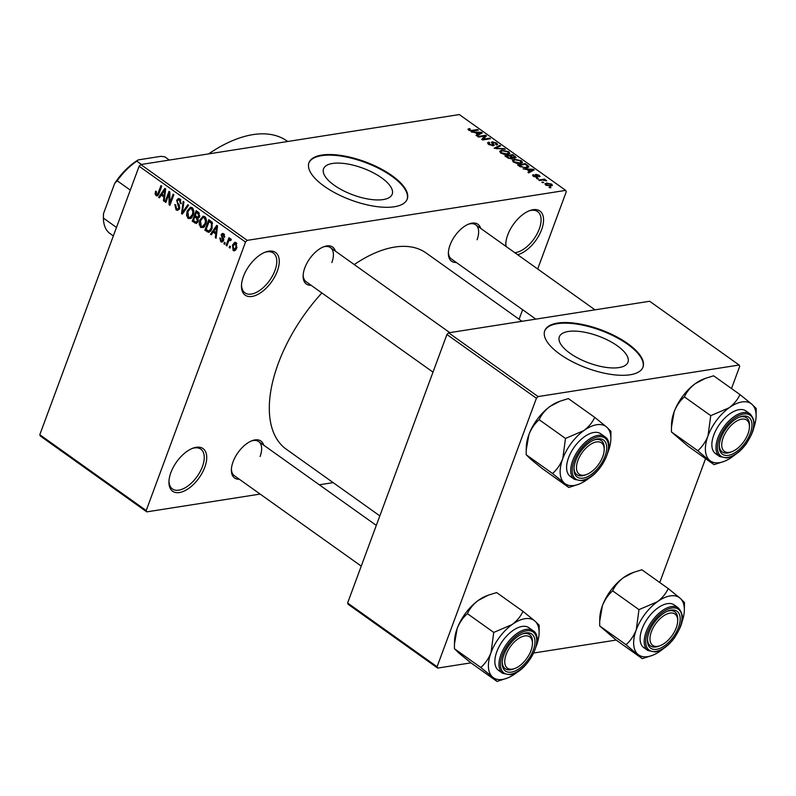 <?xml version="1.0" encoding="UTF-8"?>
<svg xmlns="http://www.w3.org/2000/svg" width="796" height="796" viewBox="0 0 796 796"><rect width="100%" height="100%" fill="white"/><g stroke="black" fill="none" stroke-linecap="round" stroke-linejoin="round"><path stroke-width="1.19" d="M505.818 246.292A26.188 13.781 -54.5 0 1 505.768 244.153A26.188 13.781 -54.5 0 1 507.709 235.009A26.188 13.781 -54.5 0 1 529.638 210.641A26.188 13.781 -54.5 0 1 541.598 229.686A26.188 13.781 -54.5 0 1 517.629 254.7M505.808 243.297A24.447 12.865 125.5 0 0 506.206 246.561M514.823 252.7A24.447 12.865 125.5 0 0 539.26 229.009A24.447 12.865 125.5 0 0 537.628 211.577A24.447 12.865 125.5 0 0 528.852 210.96M277.306 271.157A26.188 13.781 -54.5 0 1 255.785 295.366A26.188 13.781 -54.5 0 1 241.477 285.625A26.188 13.781 -54.5 0 1 243.427 276.481A26.188 13.781 -54.5 0 1 265.357 252.113A26.188 13.781 -54.5 0 1 277.306 271.157M241.526 284.769A24.447 12.865 125.5 0 0 244.969 292.868A24.447 12.865 125.5 0 0 274.968 270.481A24.447 12.865 125.5 0 0 273.346 253.048A24.447 12.865 125.5 0 0 264.561 252.431M204.771 467.252A26.188 13.781 -54.5 0 1 183.249 491.45A26.188 13.781 -54.5 0 1 168.941 481.709A26.188 13.781 -54.5 0 1 170.891 472.565A26.188 13.781 -54.5 0 1 192.821 448.208A26.188 13.781 -54.5 0 1 204.771 467.252M168.991 480.864A24.447 12.865 125.5 0 0 172.434 488.953A24.447 12.865 125.5 0 0 202.433 466.565A24.447 12.865 125.5 0 0 200.811 449.143A24.447 12.865 125.5 0 0 192.035 448.526M334.201 185.229A36.596 14.258 20.3 0 0 369.374 199.239A36.596 14.258 20.3 0 0 392.199 194.214A36.596 14.258 20.3 0 0 381.543 177.797A36.596 14.258 20.3 0 0 346.36 163.787A36.596 14.258 20.3 0 0 323.544 168.822A36.596 14.258 20.3 0 0 334.201 185.229M324.211 186.224A52.387 20.398 20.3 0 0 374.558 206.283A52.387 20.398 20.3 0 0 407.224 199.09A52.387 20.398 20.3 0 0 391.98 175.598A52.387 20.398 20.3 0 0 341.623 155.538A52.387 20.398 20.3 0 0 308.967 162.732A52.387 20.398 20.3 0 0 324.211 186.224M407.104 199.388A52.387 20.398 20.3 0 0 391.751 176.195A52.387 20.398 20.3 0 0 341.773 156.195A52.387 20.398 20.3 0 0 308.858 163.041M239.327 479.242A22.696 11.95 -54.5 0 1 231.377 469.74A22.696 11.95 -54.5 0 1 233.059 461.819A22.696 11.95 -54.5 0 1 252.063 440.705A22.696 11.95 -54.5 0 1 263.645 445.113M231.417 468.884A20.955 11.025 125.5 0 0 234.372 475.719L361.245 566.125M311.077 285.267A22.696 11.95 -54.5 0 1 303.127 275.764A22.696 11.95 -54.5 0 1 304.818 267.844A22.696 11.95 -54.5 0 1 323.823 246.73A22.696 11.95 -54.5 0 1 335.395 251.138M303.176 274.909A20.955 11.025 125.5 0 0 306.132 281.734L433.004 372.15M456.327 262.471A22.696 11.95 -54.5 0 1 448.377 252.969A22.696 11.95 -54.5 0 1 450.058 245.049A22.696 11.95 -54.5 0 1 469.063 223.935A22.696 11.95 -54.5 0 1 480.645 228.343M448.417 252.113A20.955 11.025 125.5 0 0 451.372 258.949L535.837 319.136M208.592 153.907A130.962 68.924 -54.5 0 1 287.147 141.081L287.714 141.489M379.831 515.878L286.321 449.252A120.485 63.411 -54.5 0 1 278.311 363.354A120.485 63.411 -54.5 0 1 321.873 292.958M354.24 264.57A120.485 63.411 -54.5 0 1 426.159 253.009L521.997 321.305M569.976 353.245A36.596 14.258 20.3 0 0 605.159 367.255A36.596 14.258 20.3 0 0 627.974 362.22A36.596 14.258 20.3 0 0 617.328 345.812A36.596 14.258 20.3 0 0 582.145 331.803A36.596 14.258 20.3 0 0 559.329 336.827A36.596 14.258 20.3 0 0 569.976 353.245M559.986 354.24A52.387 20.398 20.3 0 0 610.343 374.299A52.387 20.398 20.3 0 0 642.999 367.095A52.387 20.398 20.3 0 0 627.755 343.603A52.387 20.398 20.3 0 0 577.408 323.554A52.387 20.398 20.3 0 0 544.743 330.748A52.387 20.398 20.3 0 0 559.986 354.24M642.889 367.394A52.387 20.398 20.3 0 0 627.537 344.21A52.387 20.398 20.3 0 0 577.548 324.211A52.387 20.398 20.3 0 0 544.633 331.056M543.698 182.563L541.807 182.184L543.698 182.563M542.474 180.075L539.499 180.543L538.723 179.995L544.474 179.09L545.24 179.637L544.325 179.787L546.693 180.851L542.474 180.075M538.424 178.801L536.524 178.433L538.424 178.801M537.071 177.289L533.36 176.254L533.33 174.632L534.225 176.165L536.156 176.762L535.907 174.324L539.28 175.299L539.419 176.831L538.484 175.448L536.564 175.1L537.071 177.289L537.827 176.911M532.564 175.14L533.33 174.632L532.872 175.856M534.196 175.16L534.036 176.682M535.967 177.299L536.484 176.543M535.26 174.672L535.907 174.324L535.529 175.349M540.086 176.433L539.419 176.831M538.544 176.294L538.484 175.448M536.793 174.851L536.186 176.115M526.952 169.548L523.121 168.871L533.36 169.299L534.176 169.876L528.723 172.871L527.917 172.294L529.609 171.448L526.952 169.548M513.34 161.996L512.375 160.225L514.325 159.26L521.46 160.732L522.475 162.424L520.355 163.478L516.753 163.379L513.34 161.996M500.704 152.991L499.729 151.22L501.679 150.255L508.813 151.718L509.838 153.419L507.719 154.464L504.117 154.374L500.704 152.991M468.615 130.126L467.968 129.181L469.421 128.554L470.287 129.091L469.58 130.007L471.003 130.504L477.6 129.569L478.366 130.116L473.003 130.952L468.615 130.126M468.953 130.345L469.262 129.509L469.371 130.574M537.688 268.998L566.284 191.717L565.707 190.383L247.208 240.362L245.516 242.054L146.205 510.544L146.772 511.868L40.367 436.049L39.8 434.715L146.205 510.544M565.707 190.383L459.302 114.564L140.802 164.543L247.208 240.362M475.073 132.584L471.232 131.907L481.48 132.335L482.286 132.902L476.844 135.897L476.038 135.32L477.729 134.474L475.073 132.584M484.814 136.076L478.486 137.071L477.719 136.524L485.63 135.28L486.446 135.867L483.351 139.181L489.689 138.186L490.465 138.733L482.555 139.967L481.729 139.38L484.814 136.076L483.878 138.613M489.62 142.683L489.62 144.295L492.535 145.19L492.246 141.797L496.605 143.011L497.609 144.464L496.555 145.041L495.689 144.504L495.699 143.18L492.993 142.345L492.425 142.643L494.037 144.613L493.321 145.738L488.635 144.384L487.55 142.792L488.754 142.156L489.62 142.683L488.426 144.235M492.326 145.768L493.032 144.922L492.714 145.777M491.381 142.265L492.246 141.797L491.739 143.171M495.689 144.504L496.386 144.106L496.137 144.782M493.639 145.668L494.037 144.613L494.207 145.27M505.231 149.25L494.157 148.235L499.779 145.369L500.575 145.937L495.41 148.325L504.425 148.673L505.231 149.25M512.465 158.742L512.803 157.817L511.918 158.872L507.251 157.568L504.873 155.867L512.773 154.633L516.156 157.658L512.803 157.817L512.942 158.354M528.086 167.568L528.643 166.066L526.673 167.936L519.768 166.483L517.509 164.881L525.42 163.638L528.882 166.901M550.892 186.115L545.718 185.06L544.952 183.796L546.544 183.07L551.668 184.125L552.424 185.398L550.892 186.115L550.822 184.244L547.32 183.617L546.553 184.951L550.066 185.577L550.822 184.244M550.961 187.727L549.061 187.359L550.961 187.727M333.156 482.625L319.325 484.794M260.143 494.077L146.772 511.868M230.502 246.601L229.945 248.103L229.178 247.556L229.736 246.054L230.502 246.601M228.343 241.934L226.87 245.914L226.104 245.367L228.94 237.686L229.706 238.233L229.258 239.457L230.681 238.75L231.258 239.686L230.631 240.621L229.069 240.472L228.343 241.934M231.089 239.944L229.069 240.472M225.228 242.84L224.671 244.342L223.905 243.795L224.462 242.292L225.228 242.84M221.238 240.691L222.721 240.233L221.149 234.73L222.452 233.397L223.686 233.775L224.661 237.238L223.845 236.83L223.308 234.89L221.975 235.119L223.557 240.591L222.064 242.133L220.781 241.745L219.815 237.944L220.641 238.352L221.238 240.691L223.517 240.7M224.512 234.701L221.975 235.119M213.129 232.133L211.298 234.82L210.492 234.243L216.741 225.348L217.547 225.925L216.094 238.233L215.288 237.666L215.796 234.034L213.129 232.133L214.92 231.855M200.771 227.487L199.169 224.253L199.746 220.094L203.089 216.214L204.781 216.661C206.632 218.85 206.95 221.368 205.736 224.193L203.567 227.447L200.771 227.487L204.134 226.959M188.125 218.482L186.533 215.248L187.11 211.089L190.453 207.209L192.135 207.647C193.995 209.846 194.314 212.353 193.09 215.189L190.931 218.432L188.125 218.482L191.488 217.955M156.046 195.617L155.111 194.015L155.598 191.139L156.414 191.557L156.533 194.413L157.658 194.204L160.971 185.617L161.747 186.165L159.091 193.329L157.12 195.935L156.046 195.617L158.096 195.299M156.533 194.413L158.812 194.025M245.516 242.054L139.121 166.235L39.8 434.715M161.25 195.169L159.419 197.846L158.603 197.269L164.852 188.383L165.667 188.96L164.215 201.269L163.409 200.691L163.906 197.06L161.25 195.169L163.041 194.891M168.991 193.995L165.867 202.443L165.09 201.895L169.001 191.339L169.817 191.916L169.936 202.701L173.07 194.234L173.836 194.781L169.926 205.338L169.1 204.751L168.991 193.995L169.837 193.856M179.588 208.522L177.717 210.383L176.055 209.875L174.821 204.492L175.647 204.91L176.583 208.691L177.727 209.059L178.811 207.995L176.662 200.274L178.433 198.493L179.926 198.95L181.07 203.746L180.254 203.338L179.488 200.194L178.423 199.856L177.418 200.861L177.259 202.114L179.349 205.179L179.588 208.522M188.602 205.298L182.274 214.144L181.528 213.607L183.15 201.418L183.946 201.985L182.314 212.602L187.796 204.731L188.602 205.298M198.114 221.507L196.264 223.517L192.244 221.238L196.154 210.681L198.542 212.383L199.677 216.552L198.025 218.174L198.114 221.507M212.025 228.591L208.95 232.432L204.88 230.253L208.791 219.686L212.094 222.293L212.025 228.591M236.78 248.024L234.392 250.889L233.138 250.551L232.462 245.049L234.83 242.263L236.084 242.601L236.78 248.024M522.624 309.724L519.111 319.236M616.194 640.064L533.768 652.999M470.943 662.859L437.661 668.083L348.18 604.323L347.613 602.99L437.084 666.75L437.661 668.083M731.494 388.538L739.703 366.359L739.126 365.026L649.655 301.266L448.616 332.818L538.096 396.577L536.404 398.259L437.084 666.75M536.404 398.259L446.924 334.499L347.613 602.99M739.126 365.026L538.096 396.577M705.564 458.645L659.745 582.513M446.924 334.499L448.616 332.818M139.121 166.235L140.802 164.543M331.842 262.551A20.955 11.025 125.5 0 0 330.449 247.606A20.955 11.025 125.5 0 0 323.027 247.049M477.083 239.755A20.955 11.025 125.5 0 0 475.69 224.82A20.955 11.025 125.5 0 0 468.277 224.253M260.083 456.526A20.955 11.025 125.5 0 0 258.69 441.591A20.955 11.025 125.5 0 0 251.277 441.024M156.135 193.856L155.111 194.015M159.956 197.06L158.603 197.269M164.294 200.552L163.409 200.691M164.722 196.94L163.906 197.06M163.817 191.557L161.966 194.115L164.105 195.647L164.911 189.806L163.817 191.557M165.578 189.707L164.911 189.806M164.891 195.518L164.105 195.647M166.125 201.736L165.09 201.895M170.971 202.532L169.936 202.701M170.215 204.582L169.1 204.751M179.14 209.398L176.055 209.875M179.787 207.846L178.811 207.995M177.936 200.075L176.662 200.274M181.239 203.189L180.254 203.338M180.881 199.975L179.488 200.194M182.801 213.408L181.528 213.607M183.508 212.413L182.314 212.602M187.418 215.109L186.533 215.248M188.164 210.92L187.11 211.089M191.687 208.89L190.423 208.542L187.876 211.656L188.572 217.238L189.816 217.567L192.334 214.612L192.891 211.985L191.687 208.89L193.06 208.671M193.786 211.845L192.891 211.985M193.338 214.452L192.334 214.612M194.035 220.96L192.244 221.238M198.254 212.184L196.463 212.462L195.299 215.616L197.587 217.119L199.527 216.89M199.836 216.014L198.841 216.174L197.806 213.418L196.463 212.462M197.587 217.119L198.841 216.174M196.632 216.572L194.841 216.85L193.468 220.552L195.945 222.154L197.965 221.885M199.149 217.497L196.353 217.935L194.841 216.85M198.323 220.81L197.348 220.97L196.353 217.935M195.945 222.154L197.348 220.97M200.065 224.114L199.169 224.253M200.811 219.925L199.746 220.094M204.323 217.895L203.06 217.557L200.512 220.661L201.219 226.253L202.453 226.571L204.98 223.616L205.537 220.999L204.323 217.895L205.706 217.676M206.423 220.86L205.537 220.999M205.985 223.457L204.98 223.616M210.562 231.318L207.139 231.855M206.681 229.964L204.88 230.253M209.099 221.467L206.114 229.566L208.96 231.079L211.258 228.024L211.487 223.437L209.099 221.467L210.9 221.189M212.025 222.193L210.462 222.442M212.562 223.268L211.487 223.437M212.273 227.875L211.258 228.024M211.318 230.183L209.995 230.392M211.835 234.034L210.492 234.243M216.184 237.526L215.288 237.666M216.602 233.905L215.796 234.034M215.696 228.532L213.845 231.089L215.985 232.611L216.791 226.78L215.696 228.532M217.457 226.681L216.791 226.78M216.771 232.492L215.985 232.611M223.159 241.377L220.781 241.745M223.716 240.084L222.721 240.233M223.805 239.238L222.781 239.397M224.203 234.243L221.149 234.73M224.78 236.681L223.845 236.83M224.93 243.636L223.905 243.795M227.129 245.208L226.104 245.367M231.039 239.178L229.258 239.457M230.213 247.397L229.178 247.556M235.616 250.163L233.138 250.551M233.536 244.879L232.462 245.049M236.85 243.496L234.939 243.506L236.691 243.228M236.989 247.397L235.984 247.556L235.656 243.685L233.238 245.596L233.566 249.476L236.183 249.347M233.566 249.476L235.984 247.556M468.794 130.245L469.421 128.554M470.814 131.012L471.003 130.504M477.341 130.275L477.6 129.569M481.003 133.609L481.48 132.335M477.301 135.648L477.729 134.474M479.272 132.773L476.247 132.624L478.396 134.146L481.122 132.793L479.272 132.773M476.018 133.26L476.247 132.624M480.764 133.738L481.122 132.793M477.978 135.27L478.396 134.146M484.734 137.708L485.63 135.28M483.092 139.887L483.351 139.181M489.431 138.892L489.689 138.186M488.087 143.957L488.754 142.156M489.411 144.872L489.62 144.295M496.326 143.768L496.605 143.011M492.087 143.559L492.425 142.643M499.361 146.504L499.779 145.369M504.226 149.2L504.425 148.673M501.371 151.101L501.679 150.255M508.535 152.494L508.813 151.718M508.057 154.404L507.898 151.867L502.445 150.802L500.873 151.558L501.619 152.842L506.972 153.917L508.644 153.131L508.186 154.384M506.724 154.573L506.972 153.917M501.4 153.429L501.619 152.842M512.515 155.339L512.773 154.633M514.903 157.061L515.171 156.334M514.196 158.165L513.957 156.275L512.624 155.32L510.256 155.698L512.584 157.29L514.952 157.349L514.644 158.195M510.027 156.334L510.256 155.698M512.007 158.862L512.584 157.29M510.923 158.921L510.853 156.921L509.34 155.837L506.564 156.275L509.092 157.986L511.768 158.006L511.43 158.921M506.326 156.911L506.564 156.275M508.903 158.494L509.092 157.986M507.977 158.036L508.196 157.439M514.017 160.105L514.325 159.26M521.171 161.498L521.46 160.732M520.703 163.419L520.534 160.872L515.082 159.817L513.51 160.563L514.256 161.847L519.609 162.921L521.29 162.135L520.823 163.389M519.37 163.578L519.609 162.921M514.047 162.434L514.256 161.847M525.151 164.344L525.42 163.638M525.26 164.334L519.201 165.279L523.678 167.468L525.917 167.379L527.569 166.105L525.26 164.334M518.972 165.916L519.201 165.279M527.201 167.837L527.569 166.105M525.668 168.046L525.917 167.379M520.365 166.881L520.584 166.264M532.892 170.583L533.36 169.299M529.181 172.613L529.609 171.448M531.151 169.737L528.136 169.588L530.275 171.12L533.002 169.757L531.151 169.737M527.897 170.225L528.136 169.588M532.653 170.712L533.002 169.757M529.857 172.244L530.275 171.12M538.842 176.473L539.28 175.299M537.39 178.961L537.658 178.254M544.136 180.025L544.474 179.09M546.056 180.831L546.265 180.284M542.673 182.722L542.932 182.015M546.205 184.005L546.544 183.07M550.941 186.105L551.668 184.125M549.827 186.214L550.066 185.577M546.364 185.458L546.096 184.155L545.748 185.09M549.927 187.896L550.185 187.179M714.022 464.665L687.694 445.909L671.446 431.949L697.774 450.705L714.022 464.665L724.052 461.421A35.143 18.497 -54.5 0 1 709.654 460.367A35.143 18.497 -54.5 0 1 708.022 435.86C705.574 441.959 702.152 446.904 697.774 450.705M729.106 407.791A35.143 18.497 -54.5 0 1 741.981 401.94A35.143 18.497 -54.5 0 1 751.842 404.219L739.952 394.557C737.753 399.522 734.141 403.93 729.106 407.791L710.738 415.651L708.022 435.86A35.143 18.497 125.5 0 1 729.106 407.791M742.837 416.129A22.696 11.95 -54.5 0 1 750.27 433.442A22.696 11.95 -54.5 0 1 728.33 455.352A22.696 11.95 -54.5 0 1 719.216 445.969A22.696 11.95 -54.5 0 1 739.912 416.935A22.696 11.95 -54.5 0 1 742.837 416.129M731.932 451.66A19.204 10.109 125.5 0 0 746.081 438.009A19.204 10.109 125.5 0 0 749.434 427.084A19.204 10.109 125.5 0 0 740.618 419.383A19.204 10.109 125.5 0 0 725.096 433.472A19.204 10.109 125.5 0 0 731.932 451.66L730.39 452.247A20.955 11.025 -54.5 0 1 722.221 451.949A20.955 11.025 -54.5 0 1 719.266 445.113A20.955 11.025 125.5 0 0 722.221 451.949A20.955 11.025 125.5 0 0 727.683 452.984A20.955 11.025 125.5 0 0 731.176 451.919M749.434 426.298A20.955 11.025 125.5 0 0 746.539 417.82A20.955 11.025 125.5 0 0 741.076 416.776A20.955 11.025 125.5 0 0 739.116 417.253A20.955 11.025 -54.5 0 1 746.539 417.82A20.955 11.025 -54.5 0 1 749.484 425.442L749.434 427.084M739.116 409.671A26.188 13.781 125.5 0 0 716.261 429.551A26.188 13.781 125.5 0 0 715.554 453.63L719.664 456.556A26.188 13.781 -54.5 0 1 720.37 432.477A26.188 13.781 -54.5 0 1 743.225 412.597A26.188 13.781 -54.5 0 1 750.061 413.89L745.952 410.965A26.188 13.781 125.5 0 0 739.116 409.671M671.446 431.949L671.456 427.283L674.162 411.741C676.61 405.642 680.023 400.696 684.411 396.896C686.61 391.93 690.222 387.523 695.256 383.662L705.375 378.369L713.624 375.802L739.952 394.557M684.411 396.896L710.738 415.651M756.091 416.457L756.2 408.517L751.842 404.219A35.143 18.497 -54.5 0 1 756.091 416.457A35.143 18.497 -54.5 0 1 753.484 428.726A35.143 18.497 -54.5 0 1 753.255 429.323M671.456 427.283L671.555 424.009A35.143 18.497 -54.5 0 1 674.162 411.741A35.143 18.497 -54.5 0 1 695.256 383.662A35.143 18.497 -54.5 0 1 703.584 379.045L705.375 378.369M735.285 454.546A35.143 18.497 -54.5 0 1 732.39 456.805A35.143 18.497 -54.5 0 1 724.052 461.421M603.905 452.496A19.204 10.109 125.5 0 0 604.194 449.879A19.204 10.109 125.5 0 0 591.975 443.541A19.204 10.109 125.5 0 0 576.772 464.575A19.204 10.109 125.5 0 0 586.682 474.456A19.204 10.109 125.5 0 0 603.905 452.496M604.194 449.093A20.955 11.025 125.5 0 0 601.288 440.606A20.955 11.025 125.5 0 0 595.826 439.571A20.955 11.025 125.5 0 0 593.876 440.049A20.955 11.025 -54.5 0 1 601.288 440.606A20.955 11.025 -54.5 0 1 604.244 448.228L604.194 449.879M586.682 474.456L585.14 475.033A20.955 11.025 -54.5 0 1 576.971 474.734A20.955 11.025 -54.5 0 1 574.015 467.909A20.955 11.025 125.5 0 0 576.971 474.734A20.955 11.025 125.5 0 0 582.433 475.769A20.955 11.025 125.5 0 0 585.936 474.715M650.262 635.765A19.204 10.109 125.5 0 0 660.173 645.636A19.204 10.109 125.5 0 0 677.396 623.676A19.204 10.109 125.5 0 0 677.685 621.069A19.204 10.109 125.5 0 0 665.466 614.731A19.204 10.109 125.5 0 0 650.262 635.765M660.173 645.636L658.63 646.223A20.955 11.025 -54.5 0 1 650.461 645.924A20.955 11.025 -54.5 0 1 647.506 639.088A20.955 11.025 125.5 0 0 650.461 645.924A20.955 11.025 125.5 0 0 655.924 646.959A20.955 11.025 125.5 0 0 659.426 645.894M677.685 620.273A20.955 11.025 125.5 0 0 674.779 611.796A20.955 11.025 125.5 0 0 669.317 610.761A20.955 11.025 125.5 0 0 667.366 611.228A20.955 11.025 -54.5 0 1 674.779 611.796A20.955 11.025 -54.5 0 1 677.734 619.417L677.685 621.069M508.097 650.242A19.204 10.109 125.5 0 0 514.932 668.431A19.204 10.109 125.5 0 0 529.081 654.78A19.204 10.109 125.5 0 0 532.434 643.855A19.204 10.109 125.5 0 0 523.619 636.153A19.204 10.109 125.5 0 0 508.097 650.242M514.932 668.431L513.39 669.008A20.955 11.025 -54.5 0 1 505.221 668.71A20.955 11.025 -54.5 0 1 502.266 661.884A20.955 11.025 125.5 0 0 505.221 668.71A20.955 11.025 125.5 0 0 510.684 669.754A20.955 11.025 125.5 0 0 514.176 668.69M532.444 643.068A20.955 11.025 125.5 0 0 529.539 634.581A20.955 11.025 125.5 0 0 524.076 633.546A20.955 11.025 125.5 0 0 522.116 634.024A20.955 11.025 -54.5 0 1 529.539 634.581A20.955 11.025 -54.5 0 1 532.484 642.213L532.434 643.855M113.331 235.924L110.027 233.566A47.143 24.815 125.5 0 1 103.381 218.094L103.49 213.656L114.654 183.488A45.402 23.89 -54.5 0 1 138.275 159.887L160.862 156.344L164.752 156.782L169.349 160.066M116.485 227.427L103.381 218.094M130.285 190.105L117.181 180.772L114.654 183.488M138.275 159.887L136.812 161.17A47.143 24.815 125.5 0 0 117.181 180.772M141.409 164.454L136.812 161.17M103.44 215.01A45.402 23.89 -54.5 0 1 103.44 214.771A45.402 23.89 -54.5 0 1 103.49 213.656M590.045 477.331A35.143 18.497 125.5 0 1 587.149 479.6A35.143 18.497 -54.5 0 1 578.811 484.207A35.143 18.497 -54.5 0 1 574.274 485.451A35.143 18.497 -54.5 0 1 564.414 483.162L568.772 487.46L578.811 484.207M583.09 478.147A22.696 11.95 -54.5 0 1 573.976 468.764A22.696 11.95 -54.5 0 1 594.662 439.72A22.696 11.95 -54.5 0 1 597.597 438.924A22.696 11.95 -54.5 0 1 605.02 456.227A22.696 11.95 -54.5 0 1 583.09 478.147M604.811 436.686L600.701 433.76A26.188 13.781 125.5 0 0 593.876 432.467A26.188 13.781 125.5 0 0 571.011 452.337A26.188 13.781 125.5 0 0 570.304 476.416L574.413 479.351A26.188 13.781 -54.5 0 1 575.12 455.272A26.188 13.781 -54.5 0 1 597.985 435.392A26.188 13.781 -54.5 0 1 604.811 436.686C617.497 444.138 598.512 479.222 581.747 480.774L574.413 479.351M526.196 454.745L526.206 450.078L528.922 434.526C531.36 428.437 534.783 423.492 539.161 419.691L565.488 438.447L562.772 458.655C560.324 464.745 556.911 469.7 552.523 473.501L526.196 454.745L530.554 459.033L542.444 468.705L568.772 487.46M552.523 473.501L564.414 483.162A35.143 18.497 -54.5 0 1 562.772 458.655A35.143 18.497 -54.5 0 1 583.866 430.576L565.488 438.447M539.161 419.691C541.36 414.726 544.971 410.318 550.006 406.457L560.135 401.164L568.384 398.587L594.712 417.353C592.513 422.308 588.901 426.726 583.866 430.576A35.143 18.497 -54.5 0 1 606.592 427.014L594.712 417.353M610.85 439.253L610.95 431.313L606.592 427.014A35.143 18.497 -54.5 0 1 610.85 439.253A35.143 18.497 -54.5 0 1 608.234 451.521A35.143 18.497 125.5 0 1 608.015 452.118M526.206 450.078L526.305 446.795A35.143 18.497 -54.5 0 1 528.922 434.526A35.143 18.497 -54.5 0 1 550.006 406.457A35.143 18.497 -54.5 0 1 558.344 401.841L560.135 401.164M642.263 658.64L615.935 639.885L599.687 625.925L626.014 644.68L642.263 658.64L652.302 655.397A35.143 18.497 -54.5 0 1 637.904 654.342A35.143 18.497 -54.5 0 1 636.263 629.835C633.815 635.934 630.402 640.88 626.014 644.68M657.357 601.766A35.143 18.497 -54.5 0 1 670.222 595.915A35.143 18.497 -54.5 0 1 680.082 598.194L668.202 588.533C666.003 593.498 662.391 597.905 657.357 601.766L638.979 609.627L636.263 629.835A35.143 18.497 125.5 0 1 657.357 601.766M671.088 610.114A22.696 11.95 -54.5 0 1 678.51 627.417A22.696 11.95 -54.5 0 1 656.581 649.327A22.696 11.95 -54.5 0 1 647.466 639.944A22.696 11.95 -54.5 0 1 668.152 610.91A22.696 11.95 -54.5 0 1 671.088 610.114M667.366 603.647A26.188 13.781 125.5 0 0 644.501 623.527A26.188 13.781 125.5 0 0 643.795 647.606L647.904 650.531A26.188 13.781 -54.5 0 1 648.611 626.452A26.188 13.781 -54.5 0 1 671.476 606.572A26.188 13.781 -54.5 0 1 678.311 607.875L674.192 604.94A26.188 13.781 125.5 0 0 667.366 603.647M599.687 625.925L599.696 621.268L602.413 605.716C604.851 599.617 608.273 594.672 612.661 590.871C614.85 585.906 618.462 581.498 623.497 577.637L633.626 572.344L641.875 569.777L668.202 588.533M612.661 590.871L638.979 609.627M684.341 610.442L684.451 602.492L680.082 598.194A35.143 18.497 -54.5 0 1 684.341 610.442A35.143 18.497 -54.5 0 1 681.724 622.701A35.143 18.497 -54.5 0 1 681.505 623.298M599.696 621.268L599.796 617.985A35.143 18.497 -54.5 0 1 602.413 605.716A35.143 18.497 -54.5 0 1 623.497 577.637A35.143 18.497 -54.5 0 1 631.835 573.02L633.626 572.344M663.536 648.521A35.143 18.497 -54.5 0 1 660.64 650.78A35.143 18.497 -54.5 0 1 652.302 655.397M518.286 671.307A35.143 18.497 125.5 0 1 515.39 673.575A35.143 18.497 -54.5 0 1 507.052 678.182A35.143 18.497 -54.5 0 1 502.525 679.426A35.143 18.497 -54.5 0 1 492.664 677.137L497.022 681.436L507.052 678.182M511.33 672.122A22.696 11.95 -54.5 0 1 502.216 662.74A22.696 11.95 -54.5 0 1 522.912 633.696A22.696 11.95 -54.5 0 1 525.838 632.9A22.696 11.95 -54.5 0 1 533.27 650.203A22.696 11.95 -54.5 0 1 511.33 672.122M533.061 630.661L528.952 627.736A26.188 13.781 125.5 0 0 522.116 626.442A26.188 13.781 125.5 0 0 499.261 646.312A26.188 13.781 125.5 0 0 498.555 670.391L502.664 673.326A26.188 13.781 -54.5 0 1 503.37 649.247A26.188 13.781 -54.5 0 1 526.236 629.367A26.188 13.781 -54.5 0 1 533.061 630.661C545.738 638.113 526.753 673.197 509.987 674.749L502.664 673.326M454.446 648.72L454.456 644.054L457.163 628.512C459.61 622.412 463.023 617.467 467.411 613.666L493.739 632.422L491.023 652.63C488.575 658.72 485.162 663.675 480.774 667.476L454.446 648.72L458.804 653.018L470.695 662.68L497.022 681.436M480.774 667.476L492.664 677.137A35.143 18.497 -54.5 0 1 491.023 652.63A35.143 18.497 -54.5 0 1 512.107 624.562L493.739 632.422M467.411 613.666C469.61 608.701 473.222 604.293 478.257 600.433L488.376 595.139L496.624 592.572L522.952 611.328C520.753 616.283 517.141 620.701 512.107 624.562A35.143 18.497 -54.5 0 1 534.842 620.989L522.952 611.328M539.091 633.228L539.2 625.288L534.842 620.989A35.143 18.497 -54.5 0 1 539.091 633.228A35.143 18.497 -54.5 0 1 536.484 645.496A35.143 18.497 125.5 0 1 536.255 646.093M454.456 644.054L454.556 640.77A35.143 18.497 -54.5 0 1 457.163 628.512A35.143 18.497 -54.5 0 1 478.257 600.433A35.143 18.497 -54.5 0 1 486.585 595.816L488.376 595.139M159.329 192.702L158.295 192.871M165.289 192.174L164.543 192.294M178.831 204.443L177.627 204.632M184.543 210.98L183.259 211.179M197.647 222.462L194.632 222.94M199.368 213.169L197.806 213.418M217.169 229.139L216.422 229.258M223.537 238.223L222.174 238.432M471.928 131.061L472.177 130.415M479.53 134.424L479.928 133.35M492.824 144.374L493.112 143.598M496.803 148.862L496.993 148.364M511.46 157.389L511.709 156.722M527.32 165.847L527.579 165.18M531.42 171.389L531.808 170.324M536.534 177.339L537.111 175.777M743.623 414.019A25.144 13.234 125.5 0 0 719.325 438.298A25.144 13.234 125.5 0 0 727.554 457.461A25.144 13.234 125.5 0 0 751.852 433.193A25.144 13.234 125.5 0 0 743.623 414.019M582.304 480.257A25.144 13.234 125.5 0 0 606.602 455.979A25.144 13.234 125.5 0 0 598.373 436.815A25.144 13.234 125.5 0 0 574.075 461.083A25.144 13.234 125.5 0 0 582.304 480.257M671.864 607.995A25.144 13.234 125.5 0 0 647.566 632.273A25.144 13.234 125.5 0 0 655.795 651.436A25.144 13.234 125.5 0 0 680.092 627.168A25.144 13.234 125.5 0 0 671.864 607.995M510.554 674.232A25.144 13.234 125.5 0 0 534.852 649.954A25.144 13.234 125.5 0 0 526.624 630.79A25.144 13.234 125.5 0 0 502.326 655.058A25.144 13.234 125.5 0 0 510.554 674.232M157.12 194.562L158.683 194.314M177.727 209.059L179.478 208.781M178.423 199.856L180.553 199.517M190.423 208.542L192.722 208.184M189.816 217.567L192.095 217.209M203.06 217.557L205.358 217.189M202.453 226.571L204.731 226.223M208.96 231.079L210.97 230.76M222.522 234.611L224.273 234.332M229.696 239.984L231.208 239.745M500.873 151.558L500.425 152.772M513.51 160.563L513.062 161.787M533.728 175.458L533.419 176.304M536.554 174.981L536.146 176.075M719.664 456.556L726.987 457.979C733.842 456.586 740.31 451.82 746.379 443.68C752.499 433.223 758.439 423.641 750.061 413.89M475.69 224.82L595.01 309.843M449.77 332.638L330.449 247.606M258.69 441.591L376.309 525.4M103.44 214.771L103.42 215.388M647.904 650.531L655.237 651.954C662.093 650.561 668.55 645.795 674.62 637.656C680.749 627.198 686.689 617.616 678.311 607.875"/></g></svg>
